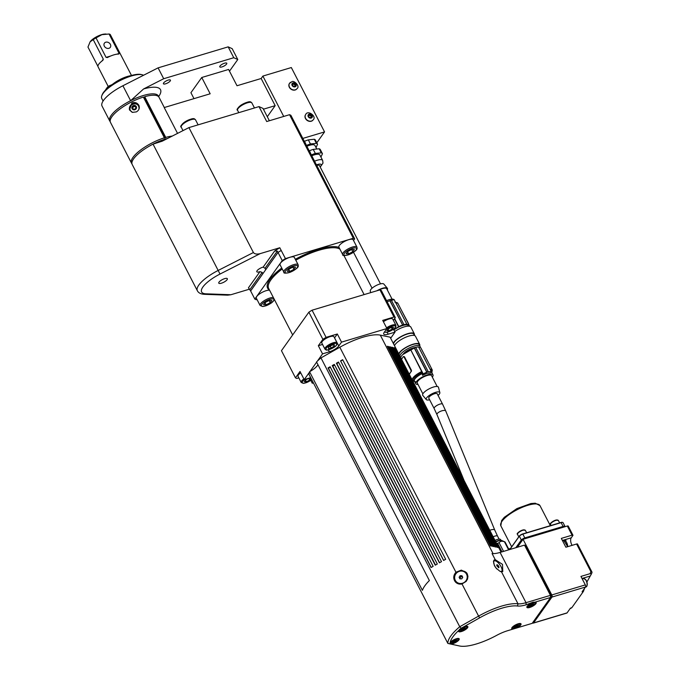 <?xml version="1.0" encoding="UTF-8"?>
<svg xmlns="http://www.w3.org/2000/svg" width="680" height="680" viewBox="0 0 680 680"><rect width="100%" height="100%" fill="white"/><g stroke="black" fill="none" stroke-linecap="round" stroke-linejoin="round"><path stroke-width="1.02" d="M158.584 96.671A27.327 8.492 152.7 0 0 158.329 95.939A27.327 8.492 152.7 0 0 130.619 100.691A27.327 8.492 152.7 0 0 109.76 121.014L102.051 106.08A27.327 8.492 -27.3 0 1 122.91 85.757L158.091 67.864L228.166 46.861L233.775 57.723L237.779 59.517L232.169 48.654L228.166 46.861M172.286 136.068A27.327 8.492 152.7 0 0 165.733 137.411L165.469 137.793A26.529 8.245 152.7 0 0 164.126 138.193L164.398 137.81A27.327 8.492 152.7 0 0 131.487 163.106A27.327 8.492 152.7 0 0 131.937 163.736M156.918 142.29A22.508 6.995 152.7 0 0 148.359 146.71M259.947 271.651L248.455 287.793L250.597 290.947A59.483 18.488 152.7 0 0 250.631 290.964L262.871 273.725A4.819 1.496 -27.3 0 1 262.846 273.734L262.149 272.382L259.947 271.651A4.819 1.496 -27.3 0 1 256.81 271.728A4.819 1.496 -27.3 0 1 257.074 270.725A4.819 1.496 -27.3 0 1 263.168 267.113L265.055 268.294L277.304 251.09L274.661 250.979A59.483 18.488 -27.3 0 1 279.803 247.75L260.168 253.631C256.827 254.448 254.575 254.074 253.402 252.526L218.221 270.419A27.327 8.492 152.7 0 0 197.362 290.743L132.192 164.466A27.327 8.492 -27.3 0 1 153.043 144.143A27.327 8.492 -27.3 0 1 167.594 138.456M143.506 97.334A26.529 8.245 -27.3 0 1 144.441 97.061L144.713 96.679A27.327 8.492 -27.3 0 1 159.035 97.299L164.314 107.534M131.487 163.106L110.466 122.366A27.327 8.492 -27.3 0 1 143.369 97.078L164.398 137.81M298.817 377.859L296.837 378.454A59.483 18.488 -27.3 0 1 295.477 377.842L300.016 371.467L304.215 379.618L309.366 372.385A45.016 13.991 -27.3 0 0 309.102 374.587L447.865 643.433A45.016 13.991 152.7 0 1 459.739 626.748L320.977 357.901L339.822 347.25A39.389 12.24 -27.3 0 1 380.298 335.121L390.107 337.178L501.058 552.143M461.992 583.942C459.281 584.486 457.037 583.763 455.26 581.791C453.05 578.569 453.279 575.382 455.94 572.229L461.346 570.12L466.454 572.628L467.245 573.81L467.942 576.385L467.542 579.054L466.123 581.434L461.992 583.942L478.592 616.106L459.739 626.748L461.202 628.252L479.689 617.814A37.782 11.739 -27.3 0 1 517.488 606.008A20.901 6.494 152.7 0 0 526.167 604.792L533.12 602.165L534.837 602.2L550.604 597.473L550.443 595.357L526.014 602.675A19.295 5.992 -27.3 0 1 517.998 603.798A39.389 12.24 152.7 0 0 478.592 616.106L479.689 617.814M295.477 377.842L281.46 350.684L308.865 312.179L322.881 339.337A59.483 18.488 -27.3 0 1 326.085 337.356L337.322 333.99L341.53 342.133L338.776 346.001A8.041 2.499 -27.3 0 1 329.358 351.815L322.541 353.863L317.399 361.097A45.016 13.991 -27.3 0 0 316.531 361.938L429.369 580.55A45.016 13.991 152.7 0 0 422.39 590.351L309.561 371.739A12.861 3.995 152.7 0 0 309.995 371.493A12.861 3.995 152.7 0 0 317.934 364.659M126.633 104.618A22.508 6.995 -27.3 0 1 135.192 100.198M143.488 97.308A22.508 6.995 -27.3 0 1 144.024 97.18M144.441 97.061L165.469 137.793M498.244 565.539L499.052 567.111L498.669 567.783L496.672 565.327L497.054 564.646L498.244 565.539L497.173 566.295M499.052 567.111L498.389 567.579M496.969 569.075A6.434 2.474 -125.1 0 1 494.164 560.957A6.434 2.474 -125.1 0 1 499.885 564.791A6.434 2.474 -125.1 0 1 501.568 571.472A6.434 2.474 -125.1 0 1 500.726 571.659M465.281 627.997L462.434 630.148L461.15 630.096L463.998 627.946L465.281 627.997M463.93 627.988L464.5 629.093M462.434 630.148L461.881 629.077M533.604 603.933L530.757 606.084L529.465 606.033L532.321 603.883L533.604 603.933M532.244 603.917L532.822 605.03M530.757 606.084L530.196 605.005M509.048 549.746L505.062 542.011A8.84 2.745 152.7 0 0 504.84 541.892L501.985 540.608A6.834 2.125 152.7 0 0 495.822 541.986M504.84 541.892A8.84 2.745 152.7 0 0 504.45 541.764C502.019 540.838 500.233 541.152 499.077 542.708A8.84 2.745 152.7 0 0 497.598 543.328L496.562 543.422M508.631 549.873L504.45 541.764M503.557 551.395L499.077 542.708M502.002 551.862L497.598 543.328M495.644 541.645A6.112 1.895 -27.3 0 1 501.067 540.421A6.112 1.895 -27.3 0 1 501.135 540.447M494.989 540.379A5.788 1.802 -27.3 0 1 500.429 539.452L501.245 540.456M134.317 105.859L135.847 106.794L135.719 108.57L134.07 109.42L132.541 108.485L132.659 106.709L134.317 105.859L134.521 106.335L132.872 107.185L132.753 108.962M132.269 112.285A4.581 4.352 156.2 0 1 130.305 110.185M138.694 106.496A4.581 4.352 156.2 0 1 138.941 109.276M132.872 107.185L132.659 106.709M136.051 107.27L134.521 106.335M265.055 268.294L265.752 269.654L250.597 290.947M278.001 252.441L265.752 269.654A4.819 1.496 -27.3 0 1 265.769 269.654L278.026 252.441A59.483 18.488 -27.3 0 1 281.231 250.461A59.483 18.488 152.7 0 0 278.001 252.441L277.304 251.09M230.919 294.729L205.955 293.82A3.213 2.677 -87.9 0 1 204.433 294.321L227.673 295.162L230.919 294.729L249.628 289.119M205.955 293.82A24.114 7.497 -27.3 0 1 220.023 274.048L153.043 144.143L162.222 141.185L188.921 127.602L253.402 252.526M227.077 279.718A4.819 1.496 -27.3 0 1 222.564 282.795A4.819 1.496 -27.3 0 1 218.764 283.135A4.819 1.496 -27.3 0 1 222.369 279.591A4.819 1.496 -27.3 0 1 227.341 278.707A4.819 1.496 -27.3 0 1 227.077 279.718M279.803 247.75L285.438 258.604A59.483 18.488 152.7 0 0 282.225 260.584L254.83 299.089A59.483 18.488 152.7 0 0 256.19 299.701L256.998 299.455M300.73 136.433A59.483 18.488 -27.3 0 1 302.099 137.045L302.107 137.029A59.483 18.488 152.7 0 0 300.755 136.425L353.32 238.263L285.438 258.604M302.099 137.045L350.438 230.707M300.755 136.425L289.544 114.699A59.483 18.488 -27.3 0 1 290.887 115.302L302.107 137.029M269.374 120.743L263.007 108.4L259.003 106.607L266.713 121.541L289.544 114.699M311.117 114.911L311.933 116.484L310.99 117.666L309.247 117.283L308.44 115.719L309.375 114.529L311.117 114.911L310.556 115.702L308.813 115.328L308.465 115.77M313.089 119.918A4.581 3.731 -144.6 0 1 313.021 120.011A4.581 3.731 -144.6 0 1 309.196 121.295A4.581 3.731 -144.6 0 1 305.464 118.498A4.581 3.731 -144.6 0 1 305.558 114.699A4.581 3.731 -144.6 0 1 305.626 114.606M308.813 115.328L309.375 114.529M311.363 117.274L310.556 115.702M293.063 86.003L292.324 84.422L293.326 83.283L295.069 83.734L295.808 85.323L294.805 86.462L293.063 86.003M296.973 88.689A4.581 3.731 -144.6 0 1 296.905 88.782A4.581 3.731 -144.6 0 1 291.006 89.165A4.581 3.731 -144.6 0 1 289.433 83.47A4.581 3.731 -144.6 0 1 289.51 83.377M293.326 83.283L292.375 84.524M295.239 86.114L294.5 84.524L295.069 83.734M294.5 84.524L292.765 84.073M313.242 149.387L319.183 148.775L321.283 152.847L315.341 153.459L313.242 149.387A12.861 3.995 152.7 0 0 309.451 150.79L311.355 154.981M308.329 139.885L314.279 139.264L316.378 143.344L310.437 143.956L308.329 139.885A12.861 3.995 -27.3 0 0 304.547 141.287L306.45 145.477M322.379 153.587L320.356 149.659A12.861 3.995 152.7 0 0 320.314 149.583A12.861 3.995 152.7 0 0 319.183 148.775M320.926 157.08L322.456 153.731A12.861 3.995 152.7 0 0 322.422 153.655A12.861 3.995 152.7 0 0 321.283 152.847M316.022 147.577L317.551 144.228A12.861 3.995 152.7 0 0 317.517 144.151A12.861 3.995 152.7 0 0 316.378 143.344M317.475 144.083L315.444 140.156A12.861 3.995 -27.3 0 0 315.409 140.08L317.517 144.151M314.279 139.264A12.861 3.995 -27.3 0 1 315.409 140.08M310.437 143.956A12.861 3.995 152.7 0 0 306.654 145.358M316.769 149.022L314.942 145.477A9.97 3.094 152.7 0 0 306.858 146.268M315.341 153.459A12.861 3.995 152.7 0 0 311.559 154.862M320.221 167.093L322.991 163.106L322.651 160.412L319.846 154.981A9.97 3.094 152.7 0 0 311.763 155.78M380.486 283.866L319.413 165.529A4.743 1.47 152.7 0 0 316.795 165.461A4.743 1.47 152.7 0 0 316.769 165.469M177.548 133.391L164.212 107.559L210.171 93.789L201.756 77.495L228.59 69.453L237.005 85.748L261.154 78.506L262.888 76.075L291.329 67.549L324.547 131.911L302.812 138.422M283.721 116.442L262.888 76.075M261.154 78.506L275.171 105.663L263.415 109.191M267.3 116.722L275.171 105.663M316.812 142.783L324.547 131.911M193.987 98.642L190.927 92.718L201.756 77.495M144.713 96.679L165.733 137.411M158.576 96.636A32.155 9.996 152.7 0 0 143.607 88.944L130.619 100.691L122.91 85.757M142.316 74.8L141.321 74.545A23.307 7.242 152.7 0 0 119.51 80.316A23.307 7.242 152.7 0 0 102.17 94.749L101.813 95.701A24.114 7.497 -27.3 0 1 119.748 80.767A24.114 7.497 -27.3 0 1 142.316 74.8A24.114 7.497 -27.3 0 1 143.514 75.276M103.079 101.048L101.753 98.49A24.114 7.497 -27.3 0 1 101.813 95.701M143.607 88.944L163.693 78.727L158.091 67.864M163.693 78.727L233.775 57.723M168.257 80.078A3.953 1.232 -27.3 0 1 170.442 80.129A3.953 1.232 -27.3 0 1 167.493 83.036A3.953 1.232 -27.3 0 1 163.412 83.759A3.953 1.232 -27.3 0 1 164.713 81.889A3.953 1.232 -27.3 0 1 168.257 80.078M237.779 59.517L229.483 71.171M109.76 121.014A27.327 8.492 152.7 0 0 110.211 121.644M188.921 127.602L259.003 106.607M106.879 88.655L106.191 88.859A18.003 5.593 152.7 0 0 105.57 89.99A2.737 0.85 152.7 0 0 105.544 90.049M130.823 75.675A15.512 4.819 152.7 0 0 112.939 83.989A2.737 0.85 -27.3 0 1 110.568 85.263A2.737 0.85 152.7 0 0 107.737 86.938A18.003 5.593 152.7 0 0 106.65 88.213L106.922 88.74M110.568 56.049L106.08 57.401L96.025 37.919L101.889 34.672L109.081 34.008L119.136 53.482L116.764 54.196M106.003 34L104.593 34.077A9.647 3 152.7 0 0 101.558 34.663A9.647 3 152.7 0 0 90.466 41.37A9.647 3 152.7 0 0 90.304 41.582M131.495 75.48L110.27 34.535A12.861 3.995 152.7 0 0 109.081 34.008M97.954 66.419L87.958 47.056L90.134 41.777L93.228 39.644L103.284 59.126L101.898 61.081M96.025 37.919A12.861 3.995 152.7 0 0 93.228 39.644M118.77 54.077L119.136 53.482L118.77 54.077A12.861 3.995 152.7 0 0 113.849 54.867A12.861 3.995 152.7 0 0 107.686 57.401L106.08 57.401M107.185 57.604L107.686 57.401M103.284 59.126L103.097 60.035M102.57 60.562A12.861 3.995 152.7 0 0 98.09 66.853L108.23 86.496M110.372 44.353A3.621 2.941 -144.6 0 1 110.296 47.353A3.621 2.941 -144.6 0 1 105.647 47.66A3.621 2.941 -144.6 0 1 104.405 43.163A3.621 2.941 -144.6 0 1 107.423 42.143A3.621 2.941 -144.6 0 1 110.372 44.353M292.986 267.061L295.553 267.155L293.99 269.356L289.858 271.456L287.283 271.363L288.847 269.17L292.986 267.061M292.85 267.129L293.99 269.356M288.745 269.305L289.858 271.456M280.075 264.8A8.041 2.499 -27.3 0 1 286.067 258.893A8.041 2.499 -27.3 0 1 294.355 257.423L298.146 264.758A8.041 2.499 152.7 0 0 293.709 264.639A8.041 2.499 152.7 0 0 286.493 268.328A8.041 2.499 152.7 0 0 283.857 272.127L280.075 264.8M351.798 249.432L354.374 249.526L352.809 251.727L348.678 253.827L346.103 253.733L347.667 251.541L351.798 249.432M351.662 249.509L352.809 251.727M347.565 251.676L348.678 253.827M338.895 247.172A8.041 2.499 -27.3 0 1 344.887 241.264A8.041 2.499 -27.3 0 1 353.175 239.802L356.957 247.129A8.041 2.499 152.7 0 0 352.529 247.01A8.041 2.499 152.7 0 0 345.312 250.699A8.041 2.499 152.7 0 0 342.677 254.507L338.895 247.172M269.238 300.424L271.813 300.517L270.249 302.719L266.109 304.819L263.543 304.725L265.106 302.532L269.238 300.424M269.101 300.492L270.249 302.719M265.004 302.668L266.109 304.819M273.36 297.543A8.041 2.499 152.7 0 0 269.96 298.001A8.041 2.499 152.7 0 0 262.743 301.69A8.041 2.499 152.7 0 0 260.108 305.499L256.326 298.163A8.041 2.499 -27.3 0 1 260.907 293.046A8.041 2.499 -27.3 0 1 269.577 290.216M326.085 337.356L312.069 310.199A59.483 18.488 152.7 0 0 308.865 312.179M337.322 333.99L334.569 337.858A8.041 2.499 -27.3 0 1 334.534 337.9M322.541 344.454L318.342 345.712L322.881 339.337M322.541 353.863L318.342 345.712M324.989 339.091A6.834 2.125 -27.3 0 1 333.931 336.736L337.084 342.839A6.834 2.125 152.7 0 0 328.142 345.194A6.834 2.125 152.7 0 0 324.947 349.112L321.793 343A6.834 2.125 -27.3 0 1 324.989 339.091M316.642 362.151L309.995 371.493M313.029 382.185L312.281 383.231L313.395 382.899M312.281 383.231L310.786 380.332M312.069 310.199L379.95 289.858L393.966 317.016A59.483 18.488 -27.3 0 1 395.326 317.628L393.388 320.348M393.49 329.239L394.995 332.146L388.178 334.195A8.041 2.499 -27.3 0 1 383.741 334.075A8.041 2.499 -27.3 0 1 384.175 332.401L386.928 328.534L382.721 320.382L393.966 317.016M390.66 338.24L394.995 332.146M395.326 317.628L381.31 290.471A59.483 18.488 152.7 0 0 379.95 289.858M386.928 328.534L341.53 342.133M304.215 379.618L310.692 377.672M303.858 378.93A6.834 2.125 152.7 0 0 301.197 382.475L298.044 376.363A6.834 2.125 -27.3 0 1 300.704 372.819M383.418 321.725A6.834 2.125 -27.3 0 1 392.751 319.107L395.904 325.219A6.834 2.125 152.7 0 0 392.139 325.116A6.834 2.125 152.7 0 0 386.572 327.837M328.414 348.602L328.542 347.259L331.491 345.321L334.322 344.717L334.195 346.052L331.245 347.99L328.414 348.602M330.276 346.12L331.245 347.99M333.582 344.87L334.195 346.052M308.873 378.258L310.93 378.335L309.68 380.094L306.374 381.777L304.317 381.701L305.567 379.942L308.873 378.258M308.762 378.318L309.68 380.094M305.481 380.06L306.374 381.777M391.433 327.275L393.49 327.344L392.241 329.103L388.934 330.786L386.877 330.709L388.127 328.95L391.433 327.275M391.323 327.326L392.241 329.103M388.05 329.069L388.934 330.786M353.532 240.482L354.679 238.875L350.472 230.724A59.483 18.488 152.7 0 0 349.112 230.112M354.679 238.875A59.483 18.488 152.7 0 0 353.32 238.263M278.026 252.441L282.225 260.584M254.83 299.089L250.623 290.938M138.839 105.255C139.927 108.026 139.111 110.236 136.399 111.894L132.472 112.344L129.531 109.99L131.844 103.071C134.827 101.941 137.156 102.672 138.839 105.255L138.966 105.519M139.111 105.901A5.228 4.964 -23.8 0 0 129.591 110.109M317.399 361.097A45.016 13.991 -27.3 0 1 320.977 357.901M394.952 347.879L497.973 547.485L496.893 547.255L393.865 347.659L394.952 347.879L394.238 348.373M391.697 347.2L392.785 347.429L495.805 547.026L494.717 546.805L391.697 347.2M390.609 346.97L493.629 546.575L492.55 546.346L389.521 346.749L390.609 346.97L389.895 347.454M491.462 546.116L490.373 545.895L387.353 346.29L388.442 346.519L491.462 546.116M338.478 362.041L441.498 561.646L439.416 562.819L336.396 363.222L338.478 362.041M334.305 364.403L437.325 564L435.242 565.182L332.223 365.576L334.305 364.403M340.561 360.868L342.652 359.686L445.672 559.292L443.589 560.465L340.561 360.868L443.666 560.422M431.069 567.537L328.049 367.931L330.131 366.758L433.151 566.355L431.069 567.537M309.366 372.385A45.016 13.991 -27.3 0 1 309.561 371.739M388.442 346.519L387.676 346.911M387.812 346.945L490.51 545.921M330.395 367.26A6.434 1.998 152.7 0 0 328.449 368.288L328.049 367.931M431.239 567.443L328.449 368.288M342.762 359.907L340.765 361.037M334.653 365.067L332.817 366.103L332.223 365.576M332.817 366.103L435.498 565.038M338.708 362.491L336.787 363.57L336.396 363.222M336.787 363.57L439.586 562.726M392.785 347.429L392.062 347.913M551.242 595.714L525.308 545.471L524.51 545.113L550.443 595.357L551.242 595.714L550.604 597.473L532.185 623.347L507.756 630.666A20.901 6.494 152.7 0 0 496.57 635.409A37.782 11.739 -27.3 0 1 459.629 646L447.865 643.433M524.51 545.113L500.081 552.432A19.295 5.992 -27.3 0 1 492.065 553.554L495.227 559.665L502.494 564.366L502.775 571.6L499.953 571.302L495.966 567.987L494.419 565.667L493.476 561.306L494.122 560.014L495.227 559.665M455.566 582.131A7.233 6.859 140.3 0 1 456.56 573.019M457.538 572.212A7.233 6.859 140.3 0 1 466.701 572.942M465.877 573.181A6.434 6.095 140.3 0 1 464.822 581.978A6.434 6.095 140.3 0 1 455.974 581.391A6.434 6.095 140.3 0 1 458.125 571.854A6.434 6.095 140.3 0 1 465.877 573.181L466.361 573.767A6.434 6.095 140.3 0 1 467.483 579.215M460.963 584.111A6.434 6.095 140.3 0 1 456.467 581.978L455.974 581.391M584.545 588.336L583.44 591.37L582.097 591.779L585.488 587.019A1.606 0.79 -106.7 0 0 585.327 584.902L551.786 594.949L523.048 539.283L517.378 547.255M523.048 539.283L567.324 526.014L572.058 535.177A1.606 0.501 -27.3 0 1 572.942 535.202A1.606 0.501 -27.3 0 1 572.858 535.534L571.234 537.821A5.228 2.567 -106.7 0 0 572.118 545.351M568.123 526.371A1.606 0.501 152.7 0 0 568.208 526.039A1.606 0.501 152.7 0 0 567.324 526.014M585.327 584.902L580.941 576.41L590.112 573.665L591.532 573.75L586.942 581.935M577.413 544.365A1.606 0.501 152.7 0 0 577.498 544.025A1.606 0.501 152.7 0 0 576.615 544L565.879 547.221L561.323 538.39L572.058 535.177M567.486 546.737A4.42 2.167 73.3 0 0 566.542 542.674A4.42 2.167 73.3 0 0 563.788 540.532L565.887 540.337L565.964 541.424M566.534 613.054A1.606 0.79 -106.7 0 0 566.831 613.071A1.606 0.79 -106.7 0 0 567.069 612.892L570.452 608.133L571.795 607.733L583.44 591.37M576.615 544L590.861 571.616L592 572.118L591.549 573.648M551.786 594.949A1.606 0.79 73.3 0 1 551.947 597.074L585.488 587.019M567.069 612.892L533.528 622.948L551.947 597.074M533.528 622.948A1.606 0.79 73.3 0 1 533.29 623.126A1.606 0.79 73.3 0 1 532.585 622.795M404.949 352.758A7.471 2.321 -27.3 0 1 412.335 348.525M400.868 357.289A11.254 3.494 -27.3 0 1 400.724 357.229A11.254 3.494 -27.3 0 1 400.341 357M399.916 356.184A11.254 3.494 -27.3 0 1 409.105 348.032A11.254 3.494 -27.3 0 1 420.045 346.315A11.254 3.494 -27.3 0 1 420.096 347.37M415.556 347.31L402.849 354.51M416.083 347.301L415.659 347.31M393.626 344.003A11.254 3.494 -27.3 0 1 402.815 335.852A11.254 3.494 -27.3 0 1 413.754 334.135L414.451 335.486M428.782 398.131A4.743 1.47 -27.3 0 1 432.327 394.647A4.743 1.47 -27.3 0 1 437.214 393.779L442.578 404.166A4.743 1.47 152.7 0 0 438.838 404.498A4.743 1.47 152.7 0 0 434.401 407.532A4.743 1.47 152.7 0 0 434.146 408.519L428.782 398.131M429.641 399.789A7.65 2.38 -27.3 0 1 426.3 399.602A7.65 2.38 -27.3 0 1 431.911 393.848A7.65 2.38 -27.3 0 1 439.85 392.606A7.65 2.38 -27.3 0 1 438.073 395.437M426.3 399.602L422.798 395.42A8.84 2.745 -27.3 0 1 429.284 388.764A8.84 2.745 -27.3 0 1 438.473 387.328L439.85 392.606M437.163 386.503L431.553 375.632A8.041 2.499 152.7 0 0 427.125 375.522A8.041 2.499 152.7 0 0 419.909 379.202A8.041 2.499 152.7 0 0 417.274 383.01L422.875 393.873M432.319 377.111A9.647 3 152.7 0 0 432.99 374.901A9.647 3 152.7 0 0 427.661 374.756A9.647 3 152.7 0 0 418.999 379.176A9.647 3 152.7 0 0 415.846 383.75A9.647 3 152.7 0 0 418.03 384.48M415.701 347.395A11.739 3.647 -27.3 0 1 418.557 346.911L431.214 371.442A56.27 27.625 -106.7 0 1 430.593 372.887L426.912 373.303L422.543 375.3A56.27 27.625 -106.7 0 0 423.164 373.847L426.768 372.198A56.27 27.625 -106.7 0 0 426.844 371.986L428.188 371.577L415.65 347.284A12.061 3.748 152.7 0 0 414.307 347.692L426.844 371.986M414.307 347.692L414.197 347.846A11.739 3.647 152.7 0 0 410.499 349.325L421.676 371.577L422.543 375.3M414.197 347.846L426.768 372.198M414.707 381.565L415.956 383.979M418.676 347.157A11.254 3.494 -27.3 0 1 420.92 348.024L432.276 370.022A11.254 3.494 -27.3 0 0 430.032 369.155M429.624 364.871L422.382 350.854M429.786 364.82L429.955 365.525M410.499 349.325L423.164 373.847M428.188 371.577A56.27 27.625 -106.7 0 1 428.111 371.79L431.214 371.442M410.32 349.579A11.254 3.494 152.7 0 0 400.8 357.892M403.997 356.873L404.447 356.736L403.639 356.499L404.447 356.736L411.451 370.32L411.349 371.433A11.254 3.494 152.7 0 0 410.184 372.767A11.254 3.494 152.7 0 0 409.555 373.94L409.13 373.592L409.555 373.94L411.077 371.51L411 370.455L403.997 356.873L403.376 356.575L401.514 359.269M399.05 354.493A11.254 3.494 -27.3 0 1 408.229 346.35A11.254 3.494 -27.3 0 1 419.169 344.632L420.045 346.315M398.701 353.829A11.815 3.672 -27.3 0 1 409.267 345.67A11.815 3.672 -27.3 0 1 419.671 344.369A11.815 3.672 -27.3 0 1 419.688 345.627M394.502 345.686A11.815 3.672 -27.3 0 1 405.059 337.518A11.815 3.672 -27.3 0 1 415.463 336.226L419.671 344.369M408.298 323.552L408.637 324.207M402.585 324.972L390.048 300.679L391.391 300.279L403.928 324.572A12.061 3.748 152.7 0 0 402.585 324.972L389.912 300.773L387.115 301.716M408.467 323.501L401.064 309.536M403.928 324.572L403.818 324.725A11.739 3.647 -27.3 0 1 406.835 324.199L394.179 299.668L391.247 300.373M406.835 324.199L406.657 324.445A11.254 3.494 152.7 0 1 409.207 325.303L397.851 303.305A11.254 3.494 152.7 0 0 395.607 302.447M393.72 329.69A11.254 3.494 -27.3 0 1 398.607 326.859L394.468 318.835M387.251 289.774A8.84 2.745 152.7 0 0 387.328 288.235L383.826 284.053A7.65 2.38 152.7 0 0 379.703 284.078A7.65 2.38 152.7 0 0 370.277 291.048L370.694 292.638M387.328 288.235A8.84 2.745 152.7 0 0 382.559 288.26A8.84 2.745 152.7 0 0 376.958 290.751M378.054 290.428A8.041 2.499 -27.3 0 1 386.725 288.762L392.096 299.166M386.554 300.628A9.647 3 -27.3 0 1 394.128 299.676M402.475 325.125A11.739 3.647 152.7 0 0 398.786 326.604L398.607 326.859M398.786 326.604L394.647 318.589M409.3 326.196A11.254 3.494 152.7 0 0 409.207 325.303M393.848 329.936A10.446 3.247 -27.3 0 1 408.493 325.677L408.731 326.137M414.307 335.206A11.9 3.697 152.7 0 0 414.332 333.837L410.83 327.046A11.9 3.697 152.7 0 0 410.108 326.417A11.9 3.697 152.7 0 0 394.672 331.534M414.332 333.837A11.9 3.697 152.7 0 0 413.61 333.208A11.9 3.697 152.7 0 0 402.653 335.707A11.9 3.697 152.7 0 0 393.252 343.273M414.63 347.591A8.355 2.601 152.7 0 0 403.163 354.212M450.007 643.986A43.41 13.489 -27.3 0 1 450.007 643.756L450.126 642.625A43.41 13.489 -27.3 0 1 458.932 630.258L460.785 628.609A43.41 13.489 -27.3 0 1 461.202 628.252M450.126 642.625A5.228 1.623 -27.3 0 1 456.314 638.75A5.228 1.623 -27.3 0 1 459.195 638.826A5.228 1.623 -27.3 0 1 455.532 642.549A5.228 1.623 -27.3 0 1 450.007 643.756L449.854 643.527M513.068 629.077A5.228 1.623 -27.3 0 1 511.725 628.685A5.228 1.623 -27.3 0 1 513.442 626.212A5.228 1.623 -27.3 0 1 518.135 623.815A5.228 1.623 -27.3 0 1 521.016 623.891A5.228 1.623 -27.3 0 1 516.426 628.073M534.837 602.2A5.228 1.623 -27.3 0 1 536.18 602.582A5.228 1.623 -27.3 0 1 532.279 606.424A5.228 1.623 -27.3 0 1 526.889 607.376A5.228 1.623 -27.3 0 1 531.479 603.202M460.785 628.609A5.228 1.623 -27.3 0 1 464.975 626.577A5.228 1.623 -27.3 0 1 467.857 626.654A5.228 1.623 -27.3 0 1 463.964 630.487A5.228 1.623 -27.3 0 1 458.575 631.448A5.228 1.623 -27.3 0 1 458.932 630.258M565.038 526.592A3.213 1.003 152.7 0 0 565.004 526.439A3.213 1.003 152.7 0 0 563.227 526.396L524.935 537.871A3.213 1.003 152.7 0 0 521.169 540.192L515.814 547.723M509.881 549.5L519.206 536.392A3.213 1.003 -27.3 0 1 522.971 534.063L561.263 522.588A3.213 1.003 -27.3 0 1 562.734 522.427A3.213 1.003 -27.3 0 1 563.04 522.639L565.004 526.439M562.496 522.393A2.89 0.901 152.7 0 0 562.335 522.325A2.89 0.901 152.7 0 0 561.017 522.469L522.725 533.944A2.89 0.901 152.7 0 0 519.333 536.044L509.728 549.542M565.114 526.677A3.213 1.003 152.7 0 0 563.363 526.668L525.079 538.144A3.213 1.003 152.7 0 0 521.305 540.464L516.239 547.596M453.772 642.319L452.481 642.277L453.262 641.181L456.62 640.169L453.772 642.319L453.212 641.248M455.26 640.16L455.838 641.274M515.593 627.385L514.301 627.342L515.083 626.246L518.44 625.235L515.593 627.385L515.032 626.314M517.081 625.226L517.659 626.34M459.918 578.833L459.111 577.269L460.113 575.722L461.933 575.739L462.74 577.303L461.737 578.858L459.918 578.833M459.111 577.269L460.233 578.841A1.606 1.522 140.3 0 1 462.519 576.878M460.113 575.722L460.929 576.7L459.927 578.246M462.434 576.716L460.929 576.7M224.604 63.189A3.953 1.232 -27.3 0 1 226.788 63.248A3.953 1.232 -27.3 0 1 223.839 66.147A3.953 1.232 -27.3 0 1 219.768 66.87A3.953 1.232 -27.3 0 1 221.059 64.999A3.953 1.232 -27.3 0 1 224.604 63.189M339.822 347.25L455.94 572.229M499.086 539.112L497.565 536.163A4.743 1.47 152.7 0 0 493.144 536.8M460.096 628.923A4.42 1.377 152.7 0 0 459.315 629.748A4.42 1.377 152.7 0 0 459.077 630.666L461.813 630.963C466.318 628.711 468.027 627.258 466.93 626.611A4.42 1.377 152.7 0 0 466.285 626.288M461.89 630.913A3.935 1.224 -27.3 0 1 461.031 628.966A3.935 1.224 -27.3 0 1 466.726 627.266A3.935 1.224 -27.3 0 1 461.89 630.913M527.501 605.888A4.42 1.377 152.7 0 0 527.399 606.602L530.137 606.9C534.641 604.648 536.35 603.194 535.254 602.548A4.42 1.377 152.7 0 0 531.964 602.777M530.204 606.849A3.935 1.224 -27.3 0 1 529.354 604.902A3.935 1.224 -27.3 0 1 535.049 603.194A3.935 1.224 -27.3 0 1 530.204 606.849M567.596 546.703A3.935 1.929 -106.7 0 0 565.377 541.085M556.053 520.336A4.42 1.377 -27.3 0 1 558.365 520.438L555.747 520.106C551.106 522.402 549.363 523.863 550.511 524.492A4.42 1.377 -27.3 0 1 550.8 523.506A4.42 1.377 -27.3 0 1 556.053 520.336M557.591 520.106A3.935 1.224 152.7 0 0 555.662 520.166A3.935 1.224 152.7 0 0 550.681 523.668M508.802 549.262A4.42 1.377 -27.3 0 1 509.6 548.99A4.42 1.377 -27.3 0 1 510.238 548.819M510.416 548.573A3.935 1.224 152.7 0 0 509.226 548.811A3.935 1.224 152.7 0 0 508.665 548.998M138.703 109.735A4.581 4.352 -23.8 0 0 138.669 106.437C136.739 101.099 127.508 105.052 130.28 110.126A4.581 4.352 -23.8 0 0 132.795 112.421M136.111 108.808A2.329 2.21 156.2 0 1 132.124 108.698A2.329 2.21 156.2 0 1 134.343 105.409A2.329 2.21 156.2 0 1 136.111 108.808M195.517 119.807C194.497 119.399 195.092 116.416 184.807 121.924C181.101 125.052 179.911 126.803 181.228 127.185A8.041 2.499 -27.3 0 1 187.23 121.278A8.041 2.499 -27.3 0 1 195.517 119.807L198.118 124.848M194.03 119.195A7.072 2.201 152.7 0 0 186.941 120.725A7.072 2.201 152.7 0 0 181.585 125.621M249.9 289.587L262.149 272.382M274.661 250.979L263.168 267.113M220.023 274.048L260.168 253.631M311.423 121.04A4.581 3.731 35.4 0 0 313.157 119.825C317.093 116.544 307.751 109.573 305.694 114.512A4.581 3.731 35.4 0 0 305.6 118.311A4.581 3.731 35.4 0 0 311.423 121.04M311.202 118.065A2.329 1.895 -144.6 0 1 307.998 115.626A2.329 1.895 -144.6 0 1 311.355 114.614A2.329 1.895 -144.6 0 1 311.202 118.065M291.482 82.016A4.581 3.731 35.4 0 0 289.57 83.283A4.581 3.731 35.4 0 0 291.142 88.978A4.581 3.731 35.4 0 0 297.041 88.596C300.5 86.3 293.726 79.909 291.839 81.761L289.433 83.47M293.139 82.883A2.329 1.895 -144.6 0 1 296.25 85.442A2.329 1.895 -144.6 0 1 292.808 86.292A2.329 1.895 -144.6 0 1 293.139 82.883M322.651 160.412A9.97 3.094 152.7 0 0 314.568 161.203M320.093 166.855A6.749 2.099 152.7 0 0 316.447 164.849M108.128 87.695L107.737 86.938M293.802 265.914A7.072 2.201 -27.3 0 1 295.341 269.399A7.072 2.201 -27.3 0 1 285.115 272.468A7.072 2.201 -27.3 0 1 293.802 265.914M352.623 248.285A7.072 2.201 -27.3 0 1 354.161 251.778A7.072 2.201 -27.3 0 1 343.935 254.838A7.072 2.201 -27.3 0 1 352.623 248.285M270.062 299.276A7.072 2.201 -27.3 0 1 271.6 302.762A7.072 2.201 -27.3 0 1 261.375 305.83A7.072 2.201 -27.3 0 1 270.062 299.276M338.776 346.001L334.569 337.858M329.358 351.815L328.338 349.834M388.178 334.195L387.149 332.205M326.57 349.809A6.026 1.87 -27.3 0 1 331.568 344.479A6.026 1.87 -27.3 0 1 335.962 345.678A6.026 1.87 -27.3 0 1 326.57 349.809M311.67 379.567A6.026 1.87 -27.3 0 1 303.374 383.248A6.026 1.87 -27.3 0 1 305.023 379.372M386.427 329.23A6.026 1.87 -27.3 0 1 392.216 326.179A6.026 1.87 -27.3 0 1 395.454 327.139A6.026 1.87 -27.3 0 1 389.631 331.347A6.026 1.87 -27.3 0 1 384.761 331.576M292.663 334.942L268.676 288.464A40.995 12.742 -27.3 0 1 282.217 268.957M295.791 260.194A40.995 12.742 -27.3 0 1 339.906 249.144M281.741 268.022A41.794 12.988 152.7 0 0 269.484 290.037M339.039 247.452A41.794 12.988 152.7 0 0 295.324 259.293M251.863 102.918C250.844 102.51 251.439 99.535 241.153 105.034C237.448 108.162 236.257 109.913 237.575 110.296A8.041 2.499 -27.3 0 1 243.576 104.388A8.041 2.499 -27.3 0 1 251.863 102.918L254.464 107.967M250.384 102.306A7.072 2.201 152.7 0 0 243.296 103.844A7.072 2.201 152.7 0 0 237.932 108.732M380.298 335.121L493.077 553.63M500.081 552.432L526.014 602.675L526.167 604.792M501.525 571.888L517.998 603.798L517.488 606.008M589.849 576.138L582.012 578.485M571.234 537.821L562.394 540.464M590.861 571.616L590.112 573.665M497.565 536.163L494.751 530.077A4.743 1.683 157.6 0 0 489.787 530.298M494.751 530.077L445.74 410.992A4.743 1.683 157.6 0 0 441.847 410.83A4.743 1.683 157.6 0 0 437.214 413.601A4.743 1.683 157.6 0 0 436.968 414.604L464.1 480.531M421.77 373.787A9.647 3 152.7 0 0 414.409 380.962L415.846 383.75M432.99 374.901L431.553 372.113A9.647 3 152.7 0 0 431.111 371.679M431.774 372.546A10.446 3.247 152.7 0 0 430.635 370.328M421.727 372.674A10.446 3.247 152.7 0 0 414.63 381.395M421.676 371.577A11.254 3.494 152.7 0 0 412.156 379.89M411 370.455L411.451 370.32M522.725 533.944L524.96 538.178M519.333 536.044L521.424 540.319M561.017 522.469L563.252 526.702M563.363 526.668L563.601 527.127M525.079 538.144L525.317 538.602M521.305 540.464L521.688 541.195M511.666 546.813L500.837 525.827A22.023 6.843 -27.3 0 1 508.054 515.398A22.023 6.843 -27.3 0 1 527.833 505.3A22.023 6.843 -27.3 0 1 539.979 505.623L550.332 525.674M518.772 536.835L517.505 534.387A4.42 1.377 -27.3 0 1 517.794 533.4A4.42 1.377 -27.3 0 1 523.039 530.23A4.42 1.377 -27.3 0 1 525.36 530.332L526.626 532.78M524.586 529.992A3.935 1.224 152.7 0 0 522.656 530.06A3.935 1.224 152.7 0 0 517.675 533.562M571.429 607.843A4.42 2.167 73.3 0 1 570.784 608.328L570.197 608.506M582.233 578.901L583.406 578.553A4.42 2.167 73.3 0 1 586.168 580.694A4.42 2.167 73.3 0 1 586.602 586.517A4.42 2.167 73.3 0 1 585.947 587.019L585.361 587.197M586.976 585.684A3.935 1.929 -106.7 0 0 586.933 582.106A3.935 1.929 -106.7 0 0 585.004 579.105M458.082 638.427L458.269 638.792A4.42 1.377 152.7 0 0 457.623 638.461M450.517 642.124A4.42 1.377 152.7 0 0 450.415 642.846L450.228 642.481M453.22 643.093A3.935 1.224 -27.3 0 1 452.37 641.146A3.935 1.224 -27.3 0 1 458.056 639.438A3.935 1.224 -27.3 0 1 453.22 643.093M519.902 623.492L520.09 623.858A4.42 1.377 152.7 0 0 519.443 623.526M512.337 627.198A4.42 1.377 152.7 0 0 512.236 627.912L512.048 627.546M515.04 628.159A3.935 1.224 -27.3 0 1 514.19 626.212A3.935 1.224 -27.3 0 1 519.877 624.504A3.935 1.224 -27.3 0 1 515.04 628.159M494.164 560.957L493.459 561.459M501.568 571.472L501.117 571.787M562.606 540.88L563.788 540.532L567.689 546.678M550.511 524.492L551.012 525.47M558.365 520.438L559.631 522.886M510.459 548.505L508.648 548.972M181.228 127.185L183.005 130.619M204.433 294.321C200.846 294.134 198.492 292.935 197.362 290.743M320.314 149.583L322.422 153.655M283.857 272.127C283.399 273.428 285.524 273.471 290.216 272.264C300.662 267.07 297.891 265.829 298.146 264.758M342.677 254.507C342.219 255.799 344.335 255.85 349.027 254.634C359.474 249.441 356.702 248.2 356.957 247.129M260.108 305.499L262.854 306.544L266.466 305.626L271.6 302.838L274.448 299.659M337.084 342.839L336.337 345.389C335.623 347.029 327.361 351.05 326.009 349.902L324.947 349.112M301.197 382.475L303.714 383.341L306.774 382.508L311.703 379.618M384.387 332.103L386.274 332.35L389.334 331.517L394.085 328.78L395.887 326.68L395.904 325.219M343.893 255.433L364.115 294.601M568.208 526.039L572.942 535.202M592.016 572.415L591.532 573.75M577.498 544.025L592 572.118M533.29 623.126L566.831 613.071M436.968 414.604L434.146 408.519M445.74 410.992L442.578 404.166M431.859 372.725L432.276 370.022M412.275 380.341L415.267 381.574M394.859 302.073L397.851 303.305M372.062 288.209L353.524 252.297M500.837 525.827L501.627 520.557L504.322 517.293L516.902 508.589L530.918 503.531L535.27 503.217L539.979 505.623M525.36 530.332L522.733 530C518.101 532.295 516.358 533.758 517.505 534.387M570.784 608.328L571.625 607.699M585.947 587.019L586.789 586.389C587.741 582.173 586.611 579.564 583.406 578.553M458.269 638.792C459.365 639.438 457.657 640.883 453.152 643.144L450.415 642.846M520.09 623.858C521.186 624.504 519.477 625.948 514.972 628.21L512.236 627.912M237.575 110.296L238.799 112.659"/></g></svg>
